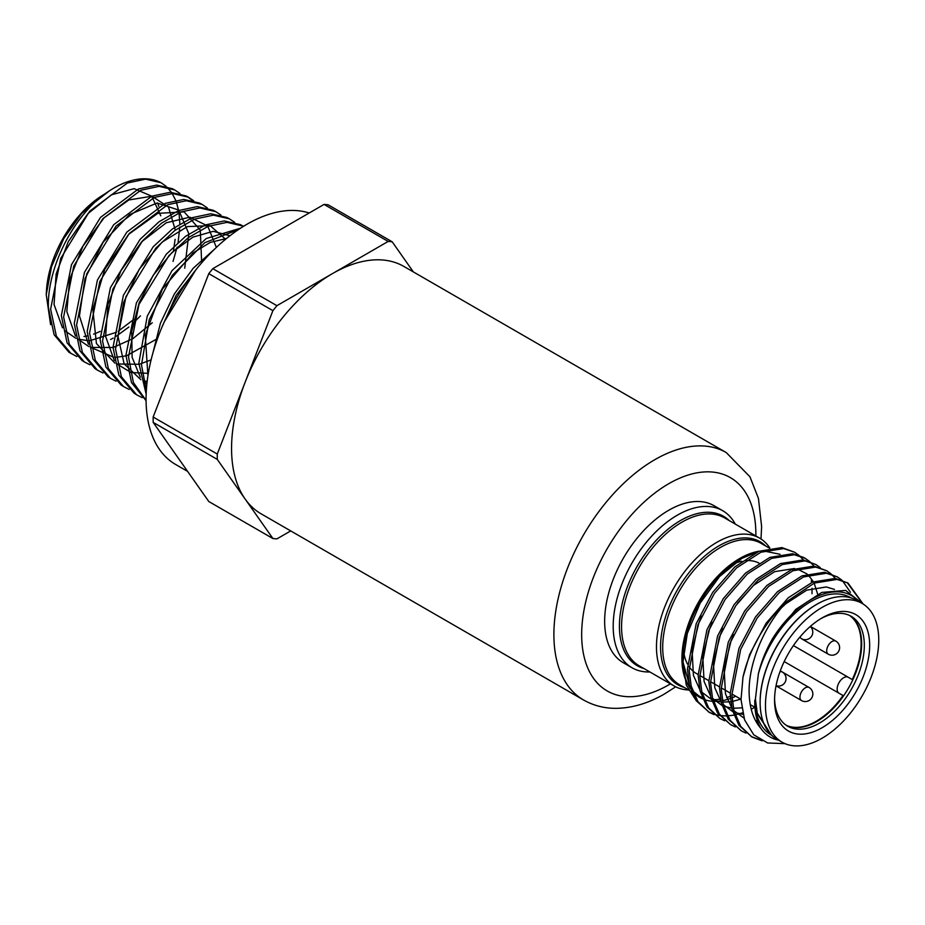 <?xml version="1.0" encoding="UTF-8"?>
<svg xmlns="http://www.w3.org/2000/svg" width="925" height="925" viewBox="0 0 925 925"><rect width="100%" height="100%" fill="white"/><g stroke="black" fill="none" stroke-linecap="round" stroke-linejoin="round"><path stroke-width="1.39" d="M822.117 617.9L822.117 617.9A67.248 38.827 -60 0 1 869.662 645.361A67.248 38.827 -60 0 1 822.117 727.721A67.248 38.827 -60 0 1 774.56 700.271A67.248 38.827 -60 0 1 822.117 617.9L822.117 617.9M774.583 698.687A63.478 36.642 120 0 0 787.707 726.241A63.478 36.642 120 0 0 819.446 723.096A63.478 36.642 120 0 0 860.909 667.156A63.478 36.642 120 0 0 851.173 616.304A63.478 36.642 120 0 0 820.753 618.709M849.809 615.576A63.478 36.642 -60 0 1 857.868 666.832A63.478 36.642 -60 0 1 816.775 721.558A63.478 36.642 -60 0 1 786.4 725.42M765.472 705.509A80.093 46.25 -60 0 1 800.437 624.907A80.093 46.25 -60 0 1 862.158 603.447A80.093 46.25 -60 0 1 878.75 640.112A80.093 46.25 -60 0 1 843.785 720.714A80.093 46.25 -60 0 1 782.064 742.174A80.093 46.25 -60 0 1 765.472 705.509M782.064 742.174L776.722 739.098A80.093 46.25 -60 0 1 760.13 702.422A80.093 46.25 -60 0 1 795.095 621.82A80.093 46.25 -60 0 1 856.816 600.36L862.158 603.447M839.056 693.241L843.565 695.843A63.478 36.642 120 0 0 852.781 679.875L848.283 677.273A9.215 5.319 120 0 0 839.056 682.592A9.215 5.319 120 0 0 839.056 693.241L784.192 661.56M848.283 677.273L793.419 645.592L848.283 677.273M187.625 471.403L175.646 464.489A142.82 82.452 -60 0 1 153.758 350.043A142.82 82.452 -60 0 1 247.056 224.197A142.82 82.452 -60 0 1 309.181 213.004M786.146 725.246A63.478 36.642 120 0 0 816.232 721.246A63.478 36.642 120 0 0 843.022 695.531M852.249 679.563A63.478 36.642 120 0 0 849.532 615.449M758.916 563.059A63.478 36.642 120 0 0 745.735 560.677M741.85 561.244A63.478 36.642 120 0 0 733.352 564.007M850.954 597.851L850.561 597.619A79.342 45.811 120 0 0 758.361 673.932L755.413 699.08L757.228 713.048L771.369 735.04M816.497 604.487A79.342 45.811 120 0 0 760.13 701.809A79.342 45.811 120 0 0 760.13 702.121M713.961 714.597L709.267 712.366L697.97 701.717L691.183 686.015L689.16 670.082L697.947 624.676L714.412 593.353L736.554 567.927L760.893 552.225L783.625 548.571L794.598 552.225L798.842 555.231M799.605 555.902L803.258 559.914M811.329 580.553L811.583 582.507M812.023 588.288L812.023 593.7M794.598 552.225L781.903 547.577L759.171 551.231L734.832 566.933L712.689 592.358L696.213 623.681L687.425 669.087L689.449 685.009L696.247 700.722L709.267 712.366M848.028 583.074L835.333 578.426L812.601 582.079L788.262 597.781L766.12 623.207L749.643 654.53L742.983 677.181A90.673 52.355 -60 0 1 787.418 601.111L814.324 583.074L837.056 579.42L848.028 583.074L863.164 604.06M860.897 601.285L847.161 582.588M762.107 740.844L752.013 737.04L740.717 726.403L733.918 710.689L731.895 694.768L740.682 649.35L757.159 618.027L779.301 592.613L803.64 576.899L826.372 573.246L837.345 576.899L841.588 579.906M842.351 580.576L850.445 592.243M837.345 576.899L824.638 572.251L801.917 575.905L777.578 591.618L755.436 617.033L738.959 648.356L730.172 693.773L732.195 709.695L738.994 725.408L752.013 737.04M746.013 733.109L741.33 730.877L730.033 720.228L723.234 704.515L721.211 688.593L729.998 643.187L746.475 611.864L768.617 586.438L792.956 570.737L815.677 567.083L826.661 570.737L830.904 573.731M831.656 574.413L835.31 578.414M826.661 570.737L813.954 566.077L791.233 569.742L766.894 585.444L744.752 610.858L728.276 642.193L719.488 687.599L721.512 703.52L728.31 719.234L741.33 730.877M735.329 726.934L730.646 724.703L719.338 714.054L712.551 698.352L710.527 682.419L719.315 637.013L735.791 605.69L757.933 580.276L782.272 564.562L804.993 560.908L815.977 564.562L820.209 567.568M815.977 564.562L803.27 559.914L780.538 563.568L756.211 579.27L734.068 604.696L717.592 636.018L708.804 681.424L710.828 697.357L717.615 713.059L730.646 724.703M724.645 720.76L719.951 718.528L708.654 707.891L701.867 692.178L699.843 676.256L708.631 630.838L725.096 599.516L747.238 574.101L771.577 558.399L794.309 554.734L805.293 558.399L809.525 561.394M810.288 562.065L813.942 566.077M803.571 557.405L792.586 553.74L769.854 557.405L745.515 573.107L723.373 598.521L706.908 629.844L698.121 675.262L700.144 691.183L706.931 706.897L719.962 718.54M751.158 736.531L760.188 739.803M708.411 711.857L713.187 713.95M714.146 714.262L719.407 715.487M720.471 715.626L726.275 715.927M727.443 715.881L733.849 715.152M735.132 714.909L742.59 712.851M751.239 709.209L754.881 707.29M769.831 548.016A85.389 49.303 120 0 0 759.541 538.096A85.389 49.303 120 0 0 693.75 560.966A85.389 49.303 120 0 0 656.472 646.899A85.389 49.303 120 0 0 674.163 685.992A85.389 49.303 120 0 0 688.327 689.957M735.271 524.07A90.673 52.355 120 0 0 722.656 510.681A90.673 52.355 120 0 0 677.32 515.179A90.673 52.355 120 0 0 613.194 626.225A90.673 52.355 120 0 0 631.972 667.734A90.673 52.355 120 0 0 649.882 671.966M722.656 510.681L714.1 505.744A90.673 52.355 120 0 0 668.763 510.242A90.673 52.355 120 0 0 609.529 590.15A90.673 52.355 120 0 0 623.427 662.809L631.972 667.734M153.157 422.367L208.784 501.512L272.91 538.535L217.271 459.39L153.157 422.367L153.157 417.025L217.271 454.036L272.91 310.661L208.784 273.638L212.796 268.655L276.91 305.678L332.549 273.557A142.82 82.452 120 0 0 245.09 382.349A142.82 82.452 120 0 0 245.09 498.957A142.82 82.452 120 0 0 261.139 513.837L583.467 699.936A142.82 82.452 -60 0 1 561.579 585.502A142.82 82.452 -60 0 1 654.877 459.644A142.82 82.452 -60 0 1 726.275 452.579L403.947 266.481A142.82 82.452 120 0 0 332.549 273.557L388.176 241.437L324.062 204.413L328.063 204.772L392.188 241.795L413.348 271.904M100.212 331.347A82.614 47.695 -60 0 1 93.61 334.122M87.389 335.902A82.614 47.695 -60 0 1 83.978 336.515M50.609 324.675L46.25 294.705L46.47 290.728A82.614 47.695 -60 0 1 100.941 196.366L105.415 193.533M46.25 294.705L51.523 266.712L63.79 238.523L81.504 213.698L102.421 195.406M160.777 182.583A96.362 55.639 120 0 0 113.902 188.076A96.362 55.639 120 0 0 109.451 190.804A96.362 55.639 120 0 0 94.651 202.402C67.039 228.567 47.106 273.372 48.412 307.713L54.112 334.734L68.936 352.252L76.879 356.553M71.19 353.662L56.356 336.133L50.632 309.077L60.703 258.457L89.621 211.27L127.407 183L145.56 179.149L161.077 182.745L166.003 186.226M167.009 187.151L171.368 192.273M172.223 193.556L175.657 200.262M176.317 201.974L178.641 210.553M179.022 212.808L179.855 223.908M179.808 226.983L178.097 242.385M177.126 247.148L173.033 261.428M140.438 315.899L132.633 323.704M128.887 327.011L115.972 336.457M113.197 338.099L110.63 339.51M84.291 361.895L81.978 360.438L67.062 342.805L61.328 315.645L71.468 264.723L100.501 217.398L138.461 188.977L156.73 185.093L172.362 188.7L174.756 189.972L159.112 186.353L140.82 190.238L102.814 218.705L73.757 266.088L63.617 317.044L69.352 344.239L84.291 361.895L89.933 364.774M180.017 193.522L174.756 189.972M97.379 370.127L95.009 368.636L80.013 350.91L74.243 323.565L84.453 272.366L113.717 224.694L151.908 196.146L170.269 192.261L185.971 195.892L188.423 197.187L172.686 193.545L154.313 197.441L116.099 226.012L86.811 273.731L76.59 325.01L82.36 352.379L97.379 370.127L102.987 372.983M187.174 196.562L192.284 200.355M193.66 200.725L188.423 197.187M110.468 378.348L108.04 376.822L92.951 358.981L87.17 331.497L97.426 280.044L126.818 232.117L165.274 203.35L183.774 199.43L199.58 203.084L202.089 204.413L186.26 200.748L167.76 204.668L129.269 233.47L99.831 281.478L89.563 332.977L95.368 360.496L110.468 378.348L116.041 381.204M207.316 207.917L202.089 204.413M123.557 386.581L121.071 385.008L105.901 367.075L100.085 339.429L110.433 287.606L140.045 239.402L159.031 221.78L178.675 210.53L197.279 206.599L213.189 210.276L215.768 211.64L199.823 207.952L181.196 211.906L161.517 223.179L142.519 240.835L112.908 289.062L102.548 340.943L108.375 368.624L123.557 386.581L129.107 389.425M220.959 215.109L215.768 211.64M136.657 394.802L134.102 393.206L118.862 375.18L113 347.361L123.395 295.306L153.192 246.79L172.327 229.03L192.111 217.71L210.808 213.756L226.798 217.468L229.435 218.867L213.421 215.155L194.713 219.098L174.917 230.417L155.782 248.189L125.939 296.752L115.521 348.91L121.383 376.752L136.657 394.802L142.161 397.634M234.603 222.312L229.435 218.867M146.081 400.698L131.512 382.603L125.927 355.292L136.403 302.891L166.327 254.167L185.555 236.314L205.466 224.914L224.301 220.925L240.407 224.659L243.102 226.082L226.983 222.347L208.125 226.336L188.191 237.748L168.94 255.647L138.97 304.441L128.506 356.877L133.373 382.511L146.081 400.398M146.162 394.177L138.843 363.224L147.237 316.188L171.981 270.667L206.252 238.511L240.581 228.174M238.407 229.62L204.807 242.697L172.281 275.361L149.214 319.611L141.479 364.843L146.335 390.523M152.833 353.234L160.418 323.276L174.397 293.93L193.256 268.215L214.97 248.767M195.568 270.216L164.199 321.981M858.758 601.481A81.608 47.117 120 0 0 772.93 638.053C766.108 649.766 761.252 661.722 758.361 673.932M862.366 603.562L845.658 590.416L821.816 592.416L795.731 609.402L772.93 638.053M771.543 735.202L756.569 712.666L754.8 700.144C754.522 711.36 756.488 720.714 760.72 728.206A81.608 47.117 120 0 0 778.665 740.208M760.72 728.206C754.511 721.049 750.799 711.533 749.585 699.647C745.943 668.509 763.056 626.456 787.418 601.111M742.983 677.181L741.018 699.647L744.59 719.893L753.736 734.797L767.634 742.972L785.001 743.642M759.136 551.242L741.133 558.7A82.498 47.626 120 0 0 682.8 659.733L686.269 685.078L696.282 700.78M742.301 558.029L719.558 576.553L700.237 603.031L687.333 633.394L682.8 663.121M754.8 700.144A79.342 45.811 120 0 0 771.219 735.04L771.612 735.271M109.451 190.804L94.651 202.402M158.788 206.31L157.597 202.968M683.598 651.119A63.478 36.642 120 0 0 687.46 664.023M689.137 666.775A63.478 36.642 120 0 0 696.34 673.493L698.097 674.51M290.716 530.915L276.91 538.893L272.91 538.535M212.796 268.655L324.062 204.413M153.157 417.025L208.784 273.638M392.188 241.795L388.176 241.437M276.91 305.678L272.91 310.661M217.271 454.036L217.271 459.39M161.852 327.404L176.166 295.318L197.083 268.319M147.931 375.723L145.237 335.151L162.361 289.097L193.082 252.883L210.241 242.442L226.579 238.442M146.878 383.91L143.352 380.776M140.311 377.203L132.102 357.293L131.732 331.381L139.132 302.81L153.215 275.303L172.027 252.421L192.978 237.112L213.213 231.331L229.943 235.759M147.144 381.562L143.306 380.58M140.831 379.655L124.123 363.849L118.018 336.492L123.487 302.799L139.282 269.187L162.153 242.073L187.463 226.59L210.125 225.631L225.584 239.263M148.324 373.342L131.015 372.521L117.267 364.161M114.365 360.738L105.589 336.365L107.982 304.406L120.886 270.794L141.687 241.795L166.28 222.763L189.822 217.178L207.697 226.001L216.369 247.426M151.099 359.871L140.068 363.964M138.877 364.277L117.232 363.988M114.862 363.12L96.431 343.545L92.835 309.308L104.745 269.406L128.621 234.349L157.793 213.363L184.121 211.86L200.286 230.036L201.662 262.85M157.504 338.619L126.621 355.72M125.939 355.894L116.122 357.293M113.81 357.293L91.193 347.546M88.442 344.273L79.446 315.934L84.927 278.853L103.23 242.073L129.546 214.577L157.077 203.003L178.722 210.056L188.85 233.794L184.722 268.169M152.278 322.733L133.003 338.596L113.185 347.476M113.012 347.511L91.159 347.407M88.892 346.597L78.151 339.232M75.468 336.041L66.831 311.575L69.595 279.512L82.996 246.073L104.19 217.733L128.818 199.985L151.816 196.204L168.466 207.003L175.311 230.128M175.126 239.309L173.449 250.791M133.801 319.426L118.123 331.289M116.434 332.283L90.095 340.654M87.875 340.666L78.128 339.117M75.919 338.33L65.12 330.93M62.507 327.808L54.043 304.475L56.159 273.916L68.265 241.668L87.944 213.617L111.393 194.828L134.102 188.665L151.7 196.158L160.777 215.802M781.671 607.621L785.73 603.805L806.692 590.173L826.268 586.959L834.5 589.433M757.436 720.679L755.517 720.656M743.978 718.089L733.918 710.689M731.814 708.041L725.466 693.819L724.136 668.844L731.132 640.655L733.618 634.643M742.937 714.366L734.369 712.366M732.716 711.649L723.234 704.515M721.13 701.867L714.771 687.657L713.452 662.67L720.448 634.492L722.934 628.468M737.433 603.32L753.667 585.294L774.63 571.662L794.529 568.493M797.489 569.072L807.143 574.032M808.404 575.177L813.399 581.756M814.139 583.155L817.677 594.174M741.7 707.856L733.375 708.284M731.837 708.157L723.674 706.191M722.032 705.486L712.551 698.34M710.435 695.692L704.087 681.482L702.757 656.496L709.764 628.318L712.25 622.305M740.775 699.138L732.322 701.474M730.75 701.728L722.691 702.11M721.153 701.994L712.99 700.028M711.348 699.312L701.867 692.178M699.751 689.53L693.403 675.308L692.073 650.333L699.069 622.143L701.555 616.131M755.841 535.957A123.164 71.109 120 0 0 668.763 483.706A123.164 71.109 120 0 0 581.675 634.562A123.164 71.109 120 0 0 668.763 684.847A123.164 71.109 120 0 0 670.452 683.853M684.118 687.379A82.498 47.626 -60 0 1 660.566 646.899A82.498 47.626 -60 0 1 700.583 559.845A82.498 47.626 -60 0 1 765.727 546.028M769.334 548.109L761.217 543.414A81.608 47.117 120 0 0 698.329 565.279A81.608 47.117 120 0 0 662.705 647.407A81.608 47.117 120 0 0 679.609 684.766L691.542 691.657M643.904 668.521A86.268 49.811 -60 0 1 619.426 626.225A86.268 49.811 -60 0 1 661.178 535.286A86.268 49.811 -60 0 1 729.282 520.625M759.541 538.096L724.633 517.931A85.389 49.303 120 0 0 658.831 540.813A85.389 49.303 120 0 0 621.565 626.745A85.389 49.303 120 0 0 639.244 665.827L674.163 685.992M689.137 686.616A81.608 47.117 -60 0 1 681.922 658.496A81.608 47.117 -60 0 1 759.275 551.184M730.276 696.34A81.608 47.117 -60 0 1 726.576 697.623M720.575 699.08A81.608 47.117 -60 0 1 713.811 699.682M702.087 697.462A81.608 47.117 -60 0 1 698.814 695.866L692.594 690.825M690.235 687.876L682.823 661.375A82.498 47.626 120 0 0 690.513 688.755M692.964 691.854A82.498 47.626 120 0 0 702.653 698.895M704.226 699.531A82.498 47.626 120 0 0 711.926 701.231M713.372 701.323A82.498 47.626 120 0 0 720.922 700.907M722.413 700.664A82.498 47.626 120 0 0 730.415 698.456M732.022 697.843A82.498 47.626 120 0 0 735.745 696.236M835.83 641.106A7.562 4.359 120 0 0 832.049 641.476A7.562 4.359 120 0 0 826.707 650.726A7.562 4.359 120 0 0 828.268 654.195A7.562 7.562 0 0 0 839.611 647.65A7.562 7.562 0 0 0 835.83 641.106L810.358 626.398M800.137 636.805A7.562 4.359 120 0 0 801.513 638.736A7.562 7.562 0 0 0 810.242 626.491M776.063 685.691A7.562 7.562 0 0 0 782.307 672.001A7.562 4.359 120 0 0 779.937 671.781M809.063 687.46A7.562 4.359 120 0 0 805.282 687.83A7.562 4.359 120 0 0 799.94 697.08A7.562 4.359 120 0 0 801.513 700.549A7.562 7.562 0 0 0 812.844 694.004A7.562 7.562 0 0 0 809.063 687.46L782.365 672.047M583.467 699.936C593.445 705.602 604.372 708.411 616.235 708.342C632.399 708.076 648.552 703.243 664.693 693.843L675.678 686.801M805.293 558.399L803.559 557.405M780.018 554.283L764.05 551.034M757.17 552.086L741.723 558.365M694.305 693.253L693.264 692.652M699.832 675.504L708.793 680.673M710.516 681.667L719.477 686.847M721.199 687.842L730.16 693.022M731.883 694.016L741.006 699.277M750.279 704.63L754.927 707.313M755.552 707.683L756.211 708.053M761.009 538.998L761.61 526.498L758.442 498.402L749.967 476.803L726.275 452.579M801.513 638.736L828.268 654.195M780.284 670.845L782.307 672.001M776.04 685.841L801.513 700.549"/></g></svg>

